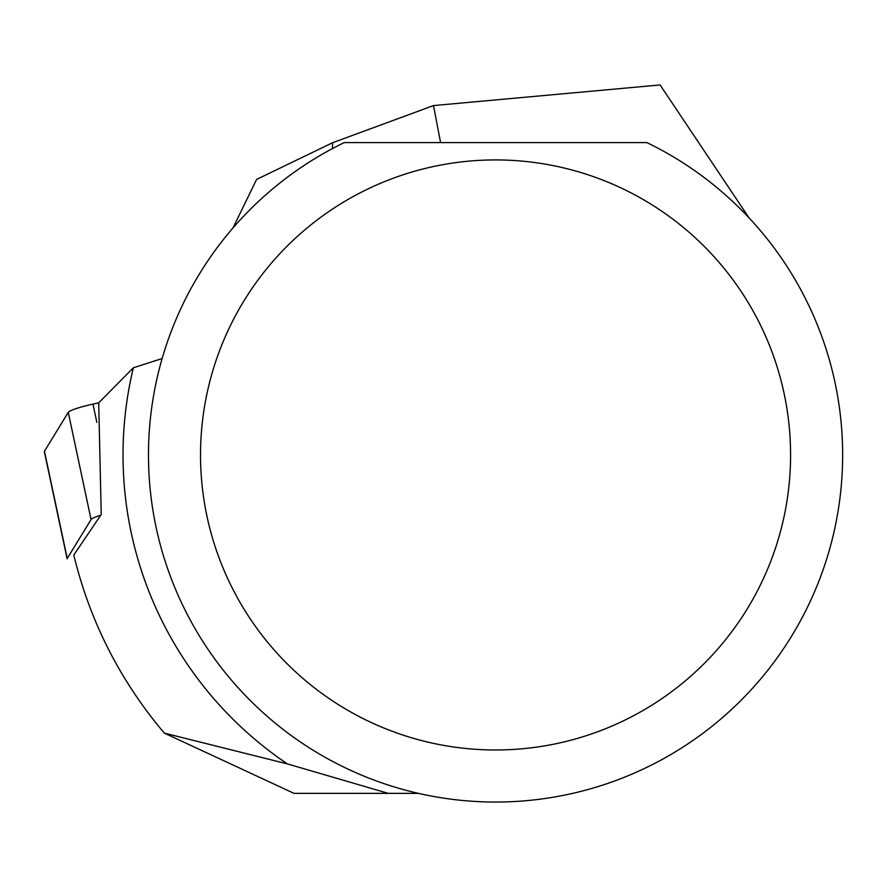 <?xml version="1.0" encoding="UTF-8"?>
<svg xmlns="http://www.w3.org/2000/svg" width="887" height="887" viewBox="0 0 887 887"><rect width="100%" height="100%" fill="white"/><g stroke="black" fill="none" stroke-linecap="round" stroke-linejoin="round"><path stroke-width="1.33" d="M440.584 142.574L433.488 105.575L660.083 84.952L748.972 217.781M164.317 733.106L287.355 763.895L388.306 793.366L294.052 793.366L164.317 733.106C120.111 680.806 89.931 621.454 73.787 555.029L101.24 514.493L98.712 402.842L133.36 367.772L162.133 358.536M232.993 227.948L256.609 179.407L332.603 142.729L433.488 105.575M332.492 148.55L332.603 142.729M344.267 142.574L646.856 142.574A347.094 347.094 0 0 1 495.556 802.048A347.094 347.094 0 0 1 344.267 142.574M200.529 454.953A295.027 295.027 0 0 1 495.556 159.926A295.027 295.027 0 0 1 790.583 454.953A295.027 295.027 0 0 1 495.556 749.981A295.027 295.027 0 0 1 200.529 454.953M287.355 763.895A372.551 372.551 0 0 1 133.36 367.772M418.431 793.366L388.306 793.366M92.958 404.106A27.763 3.315 -12 0 0 68.266 412.355L44.45 451.25L68.266 412.355A27.763 3.315 -12 0 1 92.958 404.106L98.712 402.842L92.958 404.106L96.86 422.445M44.45 451.25A27.763 3.315 -12 0 0 44.594 451.982A27.763 3.315 -12 0 1 44.35 451.649A27.763 3.315 -12 0 1 44.45 451.25L67.235 558.444L91.051 519.549A27.763 3.315 168 0 1 100.73 515.214M67.235 558.444A27.763 3.315 168 0 0 67.135 558.843L44.35 451.649M68.266 412.355L91.051 519.549"/></g></svg>
